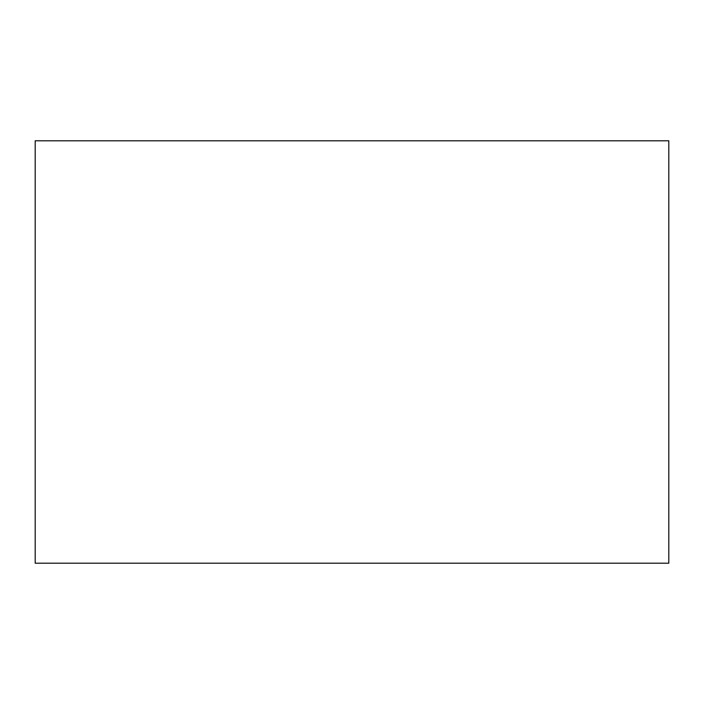<?xml version="1.0" encoding="UTF-8"?>
<svg xmlns="http://www.w3.org/2000/svg" width="704" height="704" viewBox="0 0 704 704"><rect width="100%" height="100%" fill="white"/><g stroke="black" fill="none" stroke-linecap="round" stroke-linejoin="round"><path stroke-width="1.06" d="M668.8 140.8L35.2 140.8L35.2 563.2L668.8 563.2L668.8 140.8"/></g></svg>
